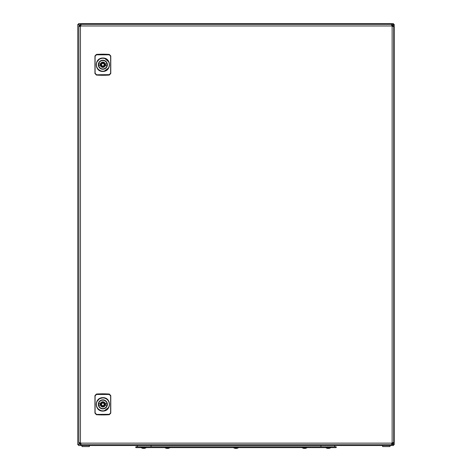 <?xml version="1.0" encoding="UTF-8"?>
<svg xmlns="http://www.w3.org/2000/svg" width="472" height="472" viewBox="0 0 472 472"><rect width="100%" height="100%" fill="white"/><g stroke="black" fill="none" stroke-linecap="round" stroke-linejoin="round"><path stroke-width="0.71" d="M89.385 446.571L82.004 446.571L82.004 445.515L89.385 445.515L89.385 446.571M392.899 24.981L393.412 23.6L393.247 24.573L394.22 24.391L393.43 24.391L394.22 24.391L394.22 444.712L393.247 444.541L393.424 445.515L78.588 445.515L78.753 444.541L77.78 444.724L77.78 24.402L78.753 24.573L78.588 23.6L78.765 24.585M393.412 23.6L78.588 23.6L393.412 23.6L392.899 24.774M79.101 444.341L79.361 443.934M77.78 24.402L79.16 24.922L77.78 24.391L77.78 444.712L78.765 444.53M392.84 444.193L393.43 444.712L394.22 444.712L393.046 444.193M392.964 444.488L393.412 445.515L393.235 444.53M393.229 24.833L394.22 24.402M391.854 25.93L392.503 25.276M392.527 443.827L391.86 443.161M78.954 24.922L79.367 25.181M79.367 443.969L77.78 444.712M80.93 443.851L80.446 444.724L78.865 443.143L80.446 442.878L79.774 443.562M79.762 25.576L80.429 26.243L79.744 25.6M391.648 443.851L392.138 444.724L393.719 443.143L392.138 442.878A1.316 1.316 0 0 0 391.872 443.143L392.551 443.81M79.762 443.538L80.429 442.872M79.325 25.181L78.588 23.6M391.86 25.954L392.533 25.287M389.996 446.571L382.615 446.571L382.615 445.515L389.996 445.515L389.996 446.571M169.944 447.621L164.934 447.657A4.36 4.36 0 0 0 166.321 448.3A4.348 4.095 -90 0 0 166.828 448.4L166.917 448.4A4.348 1.457 -90 0 1 166.651 448.235A4.307 3.628 146.1 0 0 167.359 448.235A4.348 1.457 90 0 0 167.619 448.4L167.796 448.4A4.348 4.095 -90 0 0 168.528 448.235A4.307 1.292 -117.9 0 0 168.663 448.247A4.307 1.292 -117.9 0 0 168.781 448.235A4.348 4.095 90 0 1 168.05 448.4L167.961 448.4M167.436 448.3A4.348 1.457 -90 0 1 167.259 448.4L167.082 448.4A4.348 4.095 90 0 1 166.917 448.376A4.348 4.106 90 0 0 167.076 448.4L167.094 448.247M166.834 448.4A4.348 4.106 -90 0 1 166.097 448.235A4.348 4.095 -90 0 0 166.321 448.3M141.211 447.657L146.214 447.657A4.36 4.36 0 0 1 145.01 448.247L145.022 448.235A4.348 4.331 90 0 1 144.243 448.4L144.043 448.4A4.348 0.33 90 0 1 143.984 448.247M141.199 447.621L141.199 447.657A4.36 4.36 0 0 0 142.402 448.247L142.444 448.235A4.348 4.331 90 0 0 143.222 448.4L143.169 448.4A4.348 4.331 -90 0 1 142.426 448.247M143.222 448.4L143.37 448.4A4.348 0.33 -90 0 0 143.429 448.235A4.307 3.841 -171.4 0 0 143.807 448.247A4.307 3.841 -171.4 0 0 144.178 448.235A4.348 0.33 90 0 1 144.119 448.4L144.119 448.241M238.507 447.621L233.492 447.657A4.36 4.36 0 0 0 235.015 448.335A4.348 4.018 -90 0 0 235.386 448.4L235.457 448.4A4.348 1.652 -90 0 1 235.162 448.235A4.307 3.564 142.7 0 0 235.504 448.247A4.307 3.564 142.7 0 0 235.858 448.235A4.348 1.652 90 0 0 236.153 448.4L236.33 448.4A4.348 4.018 -90 0 0 237.05 448.235A4.307 1.463 -118.3 0 0 237.339 448.235A4.348 4.018 90 0 1 236.985 448.335A4.348 4.018 90 0 1 236.614 448.4L236.525 448.4M236 448.335A4.348 1.652 -90 0 1 235.847 448.4L235.67 448.4A4.348 4.018 90 0 1 235.457 448.365A4.348 4.101 90 0 0 235.64 448.4L235.681 448.247M234.661 448.235A4.348 4.018 -90 0 0 235.015 448.335M100.748 404.333C102.182 401.654 103.592 401.666 104.967 404.38L104.967 404.421C103.533 407.1 102.129 407.088 100.748 404.38L100.748 404.333M98.713 403.589A4.218 4.218 0 0 0 102.861 408.599A4.218 4.218 0 0 0 107.002 403.589A4.218 4.218 0 0 0 98.713 403.589L100.341 403.589A2.637 2.637 0 0 1 105.374 403.589L107.002 403.589M102.861 405.696A1.316 1.316 0 0 0 104.176 404.38A1.316 1.316 0 0 0 102.861 403.058A1.316 1.316 0 0 0 101.539 404.38A1.316 1.316 0 0 0 102.861 405.696M105.374 403.589A2.637 2.637 0 0 1 102.861 407.017A2.637 2.637 0 0 1 100.341 405.171L98.713 405.171M105.374 405.171L107.002 405.171M107.103 404.38A4.248 4.248 0 0 0 102.902 400.132A4.248 4.248 0 0 0 98.613 404.38A4.248 4.248 0 0 0 102.819 408.622A4.248 4.248 0 0 0 107.103 404.38M100.341 405.171A2.637 2.637 0 0 1 100.341 403.589M108.607 407.324A6.455 6.455 0 0 0 108.607 401.43L108.607 401.43A6.455 6.455 0 0 0 97.114 401.436A6.455 6.455 0 0 0 102.807 410.835A6.455 6.455 0 0 0 108.607 407.324L108.725 407.383C109.693 405.383 109.693 403.377 108.725 401.371A6.59 6.59 0 0 0 96.99 401.371C96.028 403.377 96.028 405.383 96.99 407.383A6.59 6.59 0 0 0 108.725 407.383M104.17 410.841L108.702 407.436M102.861 411.106C111.705 411.147 111.516 397.4 102.861 397.648C94.016 397.607 94.205 411.354 102.861 411.106L102.861 410.97M108.607 401.43L108.725 401.371C107.386 399.046 105.427 397.849 102.861 397.784L99.45 398.734M99.409 398.757L97.114 401.436M97.008 407.413L98.011 408.841L101.067 410.723M96.418 414.304L95.09 412.805L95.09 395.955L96.418 394.45L109.297 394.45L110.631 395.955L110.631 412.805L109.297 414.304L96.424 414.422L94.949 412.776L94.949 395.978L96.424 394.332L109.292 394.332L110.772 395.978L110.772 413.118L109.297 414.705A94.931 94.931 0 0 1 96.424 414.705L94.949 413.118L95.09 412.805M110.772 412.286L110.772 396.468M94.949 395.642L96.424 394.049A94.931 94.931 0 0 1 109.297 394.049L110.772 395.642L110.631 395.955M109.297 394.049L109.297 394.45M94.949 411.849L94.949 396.911M96.424 414.705L109.297 414.705M110.772 413.118L109.297 414.304M100.748 64.694C102.182 62.015 103.592 62.027 104.967 64.735L104.967 64.782C103.533 67.461 102.129 67.443 100.748 64.735L100.748 64.694M98.713 63.944A4.218 4.218 0 0 0 102.861 68.953A4.218 4.218 0 0 0 107.002 63.944A4.218 4.218 0 0 0 98.713 63.944L100.341 63.944A2.637 2.637 0 0 1 105.374 63.944L107.002 63.944M102.861 66.056A1.316 1.316 0 0 0 104.176 64.735A1.316 1.316 0 0 0 102.861 63.419A1.316 1.316 0 0 0 101.539 64.735A1.316 1.316 0 0 0 102.861 66.056M105.374 63.944A2.637 2.637 0 0 1 102.861 67.372A2.637 2.637 0 0 1 100.341 65.525L98.713 65.525M105.374 65.525L107.002 65.525M107.103 64.735A4.248 4.248 0 0 0 102.902 60.493A4.248 4.248 0 0 0 98.613 64.735A4.248 4.248 0 0 0 102.819 68.983A4.248 4.248 0 0 0 107.103 64.735M100.341 65.525A2.637 2.637 0 0 1 100.341 63.944M108.607 67.679A6.455 6.455 0 0 0 108.607 61.791L108.607 61.791A6.455 6.455 0 0 0 97.114 61.791A6.455 6.455 0 0 0 102.807 71.189A6.455 6.455 0 0 0 108.607 67.679L108.725 67.744C109.693 65.738 109.693 63.732 108.725 61.732A6.59 6.59 0 0 0 96.99 61.732C96.028 63.732 96.028 65.738 96.99 67.744A6.59 6.59 0 0 0 108.725 67.744M104.17 71.195L108.702 67.797M102.861 71.467C111.705 71.502 111.516 57.761 102.861 58.009C94.016 57.967 94.205 71.715 102.861 71.467L102.861 71.331M108.607 61.791L104.654 58.392M102.861 58.009L99.45 59.094M99.409 59.118L97.114 61.791M97.008 67.773L98.011 69.201L101.067 71.083M96.418 74.659L95.09 73.16L95.09 56.31L96.418 54.811L109.297 54.811L110.631 56.31L110.631 73.16L109.297 74.659L96.424 74.782L94.949 73.13L94.949 56.339L96.424 54.693L109.292 54.693L110.772 56.339L110.772 73.473L109.297 75.066A94.931 94.931 0 0 1 96.424 75.066L94.949 73.473L95.09 73.16M110.772 72.647L110.772 56.823M94.949 55.997L96.424 54.41A94.931 94.931 0 0 1 109.297 54.41L110.772 55.997L110.631 56.31M109.297 54.41L109.297 54.811M94.949 72.204L94.949 57.265M96.424 75.066L109.297 75.066M110.772 73.473L109.297 74.659M391.648 25.264L391.996 24.391L391.996 25.181L392.928 25.972L392.84 26.462M391.872 443.934L392.928 443.143L392.84 442.653M392.138 444.724L392.138 443.934M392.138 24.391L393.719 25.972L392.138 26.237A1.316 1.316 0 0 1 391.872 25.972L392.138 24.391L392.138 25.181L391.872 24.391L80.446 24.391L79.739 26.462M393.719 443.143L392.928 443.143M393.719 25.972L392.928 25.972M392.928 442.878L393.719 442.878L393.719 26.237L392.928 26.237M80.588 25.181L80.588 24.391L80.588 25.181M80.712 443.934L79.656 443.143L79.739 442.653M80.446 444.724L80.446 443.934M80.446 24.391L78.865 25.972L79.656 25.972M78.865 443.143L79.656 443.143M78.865 25.972L78.865 442.878L79.656 442.878M79.325 26.503L78.865 26.237L79.656 26.237M80.712 444.724L391.872 444.724L391.872 443.143L80.712 443.143L80.712 444.724L80.972 444.258M80.93 25.264L80.712 24.391L80.712 25.972A1.316 1.316 0 0 1 80.446 26.237L80.446 442.878A1.316 1.316 0 0 1 80.712 443.143M80.972 24.857L80.712 24.391M391.607 24.857L391.872 24.391M391.607 444.258L391.872 444.724M78.865 442.878L79.325 442.612M78.865 26.237L80.446 26.237M393.719 26.237L393.253 26.503M393.719 442.878L393.253 442.612M329.627 448.235A4.307 0.537 -116.7 0 1 329.603 448.247A4.36 4.36 0 0 0 330.801 447.657L325.816 447.657M328.093 448.247A4.348 0.602 -90 0 1 327.993 448.4L327.733 448.4A4.348 4.301 -90 0 1 326.96 448.235A4.307 0.537 116.7 0 0 326.984 448.247A4.307 0.537 116.7 0 0 327.007 448.247L327.007 448.247M327.851 448.241L327.851 448.4A4.348 0.602 -90 0 1 327.745 448.235A4.307 3.817 164.4 0 0 328.482 448.235A4.348 0.602 90 0 0 328.595 448.4L328.748 448.4A4.348 4.301 -90 0 0 329.521 448.235A4.307 0.537 -116.7 0 0 329.58 448.247A4.348 4.301 90 0 1 328.854 448.4L328.748 448.4M141.069 446.831L135.794 446.831L135.794 447.621L141.069 447.621L141.069 446.831L336.206 446.831L336.206 447.621L141.069 447.621M137.576 445.515A2.112 2.112 0 0 0 137.116 446.831A2.112 2.112 0 0 1 137.576 445.515A2.112 2.112 0 0 0 137.116 446.831M334.424 445.515A2.112 2.112 0 0 1 334.884 446.831A2.112 2.112 0 0 0 334.424 445.515A2.112 2.112 0 0 1 334.884 446.831M305.526 448.341A4.36 4.36 0 0 0 307.065 447.657L302.056 447.657A4.36 4.36 0 0 0 303.596 448.341A4.348 4.006 -90 0 1 303.225 448.235A4.307 1.493 118.4 0 0 303.514 448.235A4.348 4.006 90 0 0 304.233 448.4L304.416 448.4A4.348 1.687 -90 0 0 304.717 448.235A4.307 3.552 -142.1 0 0 305.065 448.247A4.307 3.552 -142.1 0 0 305.408 448.235A4.348 1.687 90 0 1 305.107 448.4L305.178 448.4A4.348 4.006 90 0 0 305.526 448.341A4.348 4.006 90 0 0 305.897 448.235A4.307 0.466 -116.7 0 1 305.868 448.247A4.307 0.466 -116.7 0 1 305.827 448.247M304.233 448.4L303.944 448.4A4.348 4.006 -90 0 1 303.596 448.341M305.107 448.365A4.348 4.006 -90 0 1 304.888 448.4L304.706 448.4A4.348 1.687 90 0 1 304.564 448.341M169.944 447.657A4.36 4.36 0 0 1 168.557 448.3A4.348 4.106 90 0 0 168.581 448.294A4.348 4.106 90 0 0 168.781 448.235M392.633 443.751L392.633 442.701M392.633 26.414L392.633 25.358M102.813 408.911A4.537 4.537 0 0 0 107.392 404.421A4.537 4.537 0 0 0 102.908 399.843A4.537 4.537 0 0 0 98.323 404.333A4.537 4.537 0 0 0 102.813 408.911M96.418 394.45L96.424 394.049M102.813 69.272A4.537 4.537 0 0 0 107.392 64.782A4.537 4.537 0 0 0 102.908 60.204A4.537 4.537 0 0 0 98.323 64.694A4.537 4.537 0 0 0 102.813 69.272M96.418 54.811L96.424 54.41M392.138 442.878L392.138 26.237M391.872 25.972L80.712 25.972M330.931 447.621L330.931 446.831M151.087 445.515L151.087 446.831M320.913 445.515L320.913 446.831M164.934 447.657L164.934 447.657A4.36 4.36 0 0 0 166.297 448.294M236.985 448.335A4.36 4.36 0 0 0 238.507 447.657M325.786 447.621L325.786 447.657A4.36 4.36 0 0 0 326.984 448.247"/></g></svg>
